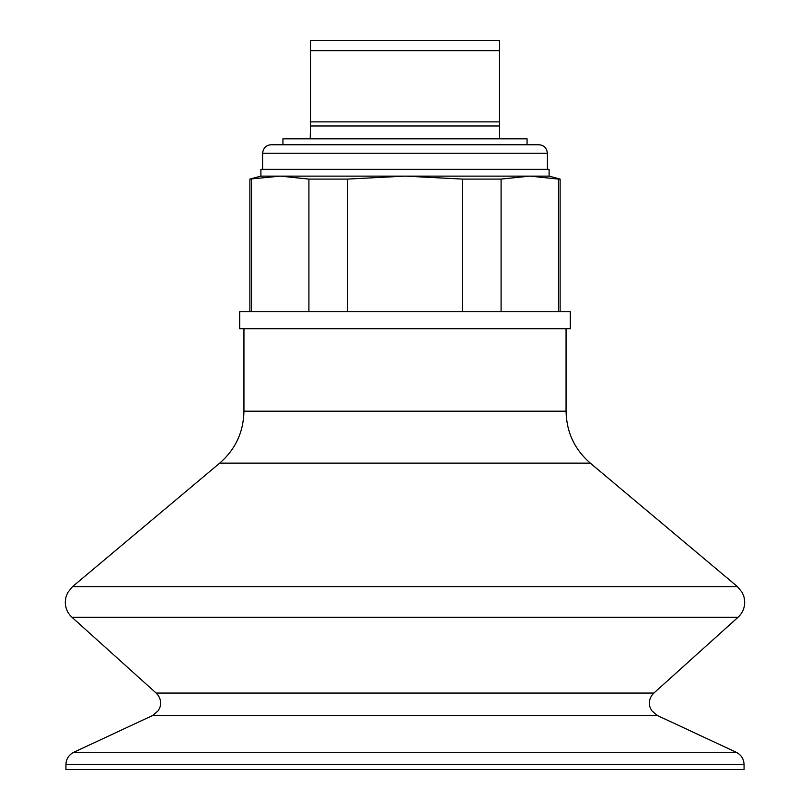 <?xml version="1.0" encoding="UTF-8"?>
<svg xmlns="http://www.w3.org/2000/svg" width="810" height="810" viewBox="0 0 810 810"><rect width="100%" height="100%" fill="white"/><g stroke="black" fill="none" stroke-linecap="round" stroke-linejoin="round"><path stroke-width="1.21" d="M310.483 50.676L310.483 40.5L499.517 40.5L499.517 50.676L310.483 50.676L310.483 121.875L499.517 121.875L499.517 137.983L499.517 125.995L310.483 125.995L310.483 121.875M499.517 50.676L499.517 121.875M310.483 137.983L310.483 125.995L310.21 138.834M499.79 138.834L499.517 137.983M529.801 176.124L558.505 179.081L529.801 176.124L260.891 176.124L260.891 169.351L549.109 169.351L549.109 176.124L529.801 176.124L501.086 179.081L462.419 179.081L462.419 311.759M260.891 176.124L249.875 179.081L280.199 176.124L308.914 179.081L347.581 179.081L405 176.124L462.419 179.081M251.495 179.081L251.495 311.759M501.086 179.081L501.086 311.759M347.581 179.081L347.581 311.759M308.914 179.081L308.914 311.759M744.066 769.5L65.934 769.5L65.934 764.579L744.066 764.579L744.066 769.5M549.109 176.124L560.125 179.081L558.505 179.081L558.505 311.759M570.301 311.759L239.699 311.759L239.699 328.708L570.301 328.708L570.301 311.759M527.067 144.767L527.067 138.834L282.933 138.834L282.933 144.767L538.933 144.767L271.067 144.767C266.105 145.081 263.28 147.906 262.592 153.242L262.592 169.351M566.058 328.708L566.058 411.186L243.942 411.186L243.942 328.708M566.058 411.186C566.473 432.074 574.543 449.388 590.277 463.128L219.723 463.128C235.457 449.388 243.526 432.074 243.942 411.186M737.444 586.612L72.556 586.612L67.665 592.667L65.914 597.203L65.286 602.022C65.347 608.087 67.584 613.18 72.019 617.321L737.981 617.321C742.416 613.18 744.653 608.087 744.714 602.022L744.086 597.203L742.335 592.667L737.444 586.612L590.277 463.128M156.138 693.056C160.117 696.944 161.423 701.581 160.076 706.968L158.466 710.481L152.796 715.433L657.204 715.433L651.534 710.481L649.924 706.968C648.577 701.581 649.883 696.944 653.862 693.056L156.138 693.056L72.019 617.321M657.204 715.433L736.239 752.288L73.761 752.288C68.769 754.869 66.157 758.96 65.934 764.579M547.408 169.351L547.408 153.242L262.592 153.242M249.875 179.081L249.875 311.759M219.723 463.128L72.556 586.612M653.862 693.056L737.981 617.321M152.796 715.433L73.761 752.288M736.239 752.288C741.231 754.869 743.843 758.96 744.066 764.579M560.125 179.081L560.125 311.759M547.408 153.242C546.72 147.906 543.895 145.081 538.933 144.767"/></g></svg>

